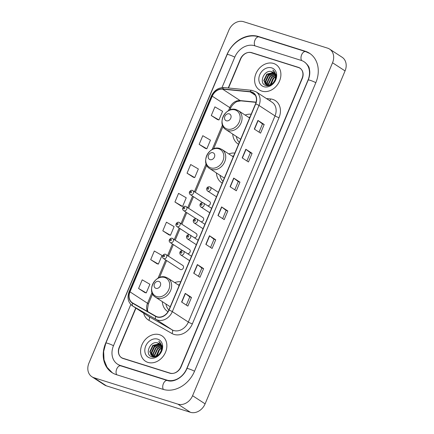 <?xml version="1.0" encoding="UTF-8"?>
<svg xmlns="http://www.w3.org/2000/svg" width="434" height="434" viewBox="0 0 434 434"><rect width="100%" height="100%" fill="white"/><g stroke="black" fill="none" stroke-linecap="round" stroke-linejoin="round"><path stroke-width="0.65" d="M180.75 281.742A16.714 13.47 -56.9 0 0 174.696 282.599M162.3 301.619A16.714 13.47 -56.9 0 0 167.654 311.509A16.714 13.47 -56.9 0 0 167.991 311.721M234.843 153.061A16.714 13.47 -56.9 0 0 228.789 153.918M216.392 172.938A16.714 13.47 -56.9 0 0 221.747 182.828A16.714 13.47 -56.9 0 0 222.208 183.115M251.177 114.202A16.714 13.47 -56.9 0 0 245.123 115.059M232.727 134.079A16.714 13.47 -56.9 0 0 238.082 143.974A16.714 13.47 -56.9 0 0 238.543 144.256M165.669 254.357A2.365 1.904 123.1 0 1 166.054 254.541A2.365 1.904 123.1 0 1 166.493 257.335A2.365 1.904 123.1 0 1 163.851 258.686A2.365 1.904 123.1 0 1 163.472 258.501L180.208 269.411A2.365 1.904 -56.9 0 0 180.593 269.59A2.365 1.904 -56.9 0 0 183.229 268.245A2.365 1.904 -56.9 0 0 182.79 265.445A2.365 1.904 -56.9 0 0 182.41 265.266M207.696 205.77A2.365 1.904 -56.9 0 0 210.154 204.224A2.365 1.904 -56.9 0 0 209.644 201.566A2.365 1.904 -56.9 0 0 209.259 201.387M200.98 221.741A2.365 1.904 -56.9 0 0 203.438 220.195A2.365 1.904 -56.9 0 0 202.928 217.537A2.365 1.904 -56.9 0 0 202.548 217.358M194.269 237.707A2.365 1.904 -56.9 0 0 196.727 236.167A2.365 1.904 -56.9 0 0 196.217 233.508A2.365 1.904 -56.9 0 0 195.832 233.329M187.553 253.678A2.365 1.904 -56.9 0 0 190.011 252.138A2.365 1.904 -56.9 0 0 189.506 249.479A2.365 1.904 -56.9 0 0 189.121 249.295M135.951 308.151L119.393 347.536A9.461 7.628 -56.9 0 0 121.596 357.784A9.461 7.628 -56.9 0 0 123.131 358.506L169.792 373.191A9.461 7.628 -56.9 0 0 180.794 366.86L302.091 78.31A9.461 7.628 -56.9 0 0 299.889 68.062A9.461 7.628 -56.9 0 0 298.359 67.341L251.698 52.655A9.461 7.628 -56.9 0 0 240.691 58.981L228.496 88.004M130.813 304.5L113.502 345.681A17.029 13.725 -56.9 0 0 117.468 364.121A17.029 13.725 -56.9 0 0 120.218 365.423L166.884 380.108A17.029 13.725 -56.9 0 0 186.685 368.716L307.983 80.165A17.029 13.725 -56.9 0 0 304.022 61.72A17.029 13.725 -56.9 0 0 301.267 60.424L254.606 45.738A17.029 13.725 -56.9 0 0 234.799 57.125L221.991 87.603M177.913 404.146A12.613 10.166 -56.9 0 0 192.582 395.705L332.542 62.762A12.613 10.166 -56.9 0 0 329.607 49.096A12.613 10.166 -56.9 0 0 327.567 48.136L243.572 21.7A12.613 10.166 -56.9 0 0 228.902 30.141L88.943 363.084A12.613 10.166 -56.9 0 0 91.878 376.745A12.613 10.166 -56.9 0 0 93.923 377.71L177.913 404.146L190.428 412.3A12.613 10.166 -56.9 0 0 205.098 403.859L345.057 70.916A12.613 10.166 -56.9 0 0 342.122 57.255L329.607 49.096M91.878 376.745L104.393 384.904A12.613 10.166 -56.9 0 0 106.433 385.864L190.428 412.3M163.005 389.331A27.125 21.857 -56.9 0 0 194.546 371.189L315.844 82.639A27.125 21.857 -56.9 0 0 309.534 53.268A27.125 21.857 -56.9 0 0 305.145 51.196L258.48 36.51A27.125 21.857 -56.9 0 0 226.939 54.651L105.641 343.207A27.125 21.857 -56.9 0 0 111.956 372.578A27.125 21.857 -56.9 0 0 116.345 374.645L163.005 389.331M273.572 63.456A15.136 12.201 -56.9 0 0 256.684 72.077A15.136 12.201 -56.9 0 0 259.489 89.974A15.136 12.201 -56.9 0 0 261.941 91.129A15.136 12.201 -56.9 0 0 278.829 82.509A15.136 12.201 -56.9 0 0 276.024 64.612A15.136 12.201 -56.9 0 0 273.572 63.456A15.136 12.201 -56.9 0 0 256.684 72.077A15.136 12.201 -56.9 0 0 259.489 89.974A15.136 12.201 -56.9 0 0 261.941 91.129A15.136 12.201 -56.9 0 0 278.829 82.509A15.136 12.201 -56.9 0 0 276.024 64.612A15.136 12.201 -56.9 0 0 273.572 63.456M159.544 334.712A15.136 12.201 -56.9 0 0 142.656 343.332A15.136 12.201 -56.9 0 0 145.466 361.234A15.136 12.201 -56.9 0 0 147.913 362.39A15.136 12.201 -56.9 0 0 164.801 353.77A15.136 12.201 -56.9 0 0 161.996 335.867A15.136 12.201 -56.9 0 0 159.544 334.712A15.136 12.201 -56.9 0 0 142.656 343.332A15.136 12.201 -56.9 0 0 145.466 361.234A15.136 12.201 -56.9 0 0 147.913 362.39A15.136 12.201 -56.9 0 0 164.801 353.77A15.136 12.201 -56.9 0 0 161.996 335.867A15.136 12.201 -56.9 0 0 159.544 334.712M251.541 92.165A10.091 8.132 123.1 0 1 253.174 92.936A10.091 8.132 123.1 0 1 255.523 103.862L168.859 310.033A10.091 8.132 123.1 0 1 155.817 316.212L132.679 302.986A10.091 8.132 123.1 0 1 132.348 302.791A10.091 8.132 123.1 0 1 129.999 291.86L212.259 96.185A10.091 8.132 123.1 0 1 222.571 89.144L250.12 91.878A10.091 8.132 123.1 0 1 251.541 92.165M251.639 91.932A10.345 8.338 -56.9 0 0 250.179 91.639L222.631 88.905A10.345 8.338 -56.9 0 0 212.058 96.12L129.804 291.8A10.345 8.338 -56.9 0 0 132.549 303.203L155.687 316.429A10.345 8.338 -56.9 0 0 169.054 310.093L255.718 103.927A10.345 8.338 -56.9 0 0 251.639 91.932M181.602 302.031L187.857 306.106L191.492 297.458L185.237 293.379L181.602 302.031M186.322 305.107L189.767 296.905L185.427 293.514A2.523 0.331 -157.2 0 0 185.237 293.379M189.767 296.916L191.492 297.458M193.721 273.203L199.976 277.283L203.611 268.63L197.356 264.556L193.721 273.203M198.441 276.279L201.886 268.076L197.541 264.686A2.523 0.331 -157.2 0 0 197.356 264.556M201.881 268.087L203.611 268.63M205.835 244.375L212.096 248.454L215.731 239.807L209.47 235.727L205.835 244.375M210.555 247.451L214.005 239.253L209.66 235.863A2.523 0.331 -157.2 0 0 209.47 235.727M214 239.264L215.731 239.807M254.308 129.072L260.563 133.146L264.197 124.498L257.942 120.424L254.308 129.072M259.027 132.148L262.472 123.945L258.127 120.554A2.523 0.331 -157.2 0 0 257.942 120.424M262.472 123.956L264.197 124.498M242.188 157.895L248.443 161.974L252.083 153.327L245.823 149.247L242.188 157.895M246.908 160.971L250.358 152.773L246.013 149.383A2.523 0.331 -157.2 0 0 245.823 149.247M250.353 152.784L252.083 153.327M230.069 186.723L236.329 190.803L239.964 182.155L233.709 178.076L230.069 186.723M234.794 189.799L238.239 181.596L233.893 178.206A2.523 0.331 -157.2 0 0 233.709 178.076M238.233 181.607L239.964 182.155M217.955 215.552L224.21 219.626L227.845 210.978L221.59 206.904L217.955 215.552M222.675 218.627L226.119 210.425L221.774 207.034A2.523 0.331 -157.2 0 0 221.59 206.904M226.119 210.436L227.845 210.978M135.733 308.004L119.209 347.314A9.461 7.628 -56.9 0 0 121.412 357.562A9.461 7.628 -56.9 0 0 122.941 358.283L170.095 373.126A9.461 7.628 -56.9 0 0 181.097 366.795L302.276 78.527A9.461 7.628 -56.9 0 0 300.073 68.284A9.461 7.628 -56.9 0 0 298.543 67.563L251.389 52.72A9.461 7.628 -56.9 0 0 240.387 59.051L228.23 87.977M150.69 259.657L158.361 264.1L161.996 255.452L154.325 251.009L150.69 259.657L156.956 263.715M138.576 288.485L146.247 292.923L149.882 284.275L142.211 279.838L138.576 288.485L144.842 292.543M187.043 173.182L194.714 177.62L198.349 168.972L190.678 164.529L187.043 173.182L193.309 177.235M199.163 144.354L206.834 148.791L210.468 140.144L202.797 135.706L199.163 144.354L205.428 148.412M217.537 119.605L211.277 115.525L218.948 119.968L222.588 111.316L214.917 106.878L211.277 115.525M169.065 234.913L162.81 230.834L170.481 235.271L174.115 226.624L166.444 222.186L162.81 230.834M174.929 202.005L182.6 206.443L186.235 197.796L178.564 193.358L174.929 202.005L181.195 206.063M182.6 206.443L181.119 206.042M194.714 177.62L193.238 177.218M206.834 148.791L205.358 148.39M218.948 119.968L217.472 119.562M170.481 235.271L169.005 234.87M158.361 264.1L156.886 263.698M146.247 292.923L144.766 292.521M270.653 85.596L273.68 78.272M270.078 84.972L273.051 78.212L275.509 76.769M270.442 84.831L273.442 78.467L275.509 77.176M268.782 85.254L268.489 83.54L271.489 77.192L275.319 75.407M269.08 85.216L268.879 83.795L271.879 77.447L275.389 75.711M267.675 85.232L266.921 82.52L269.921 76.172L274.939 74.333M267.935 85.259L267.311 82.775L270.311 76.427L275.048 74.583M266.715 84.999L265.358 81.5L268.358 75.158L274.418 73.471M266.943 85.075L265.749 81.755L268.749 75.413L274.559 73.672M274.874 80.062A7.128 5.745 -56.9 0 0 273.214 72.342A7.128 5.745 -56.9 0 0 272.058 71.794C264.377 68.632 258.154 83.426 265.7 85.422C270.675 87.516 277.402 80.426 275.991 74.518L272.807 70.069C275.758 72.608 276.447 75.934 274.874 80.062C273.008 84.001 270.377 85.672 266.97 85.086L265.874 84.576L263.796 80.48L266.796 74.138L273.236 72.559L273.783 72.776M266.069 84.695L264.187 80.735L267.187 74.393L273.952 72.934M272.058 71.794L273.241 72.359M271.706 67.894A10.286 8.289 -56.9 0 0 259.749 74.773A10.286 8.289 -56.9 0 0 263.807 86.692A10.286 8.289 -56.9 0 0 275.764 79.813A10.286 8.289 -56.9 0 0 271.706 67.894M272.807 70.069L273.263 70.335M265.055 83.632L264.957 82.623L268.613 74.713L272.666 72.597M264.821 83.247L264.762 82.493L268.413 74.588L272.151 72.549M226.358 120.788A3.787 3.049 -56.9 0 0 230.758 118.254A3.787 3.049 -56.9 0 0 229.266 113.865A3.787 3.049 -56.9 0 0 224.866 116.399A3.787 3.049 -56.9 0 0 226.358 120.788M249.946 117.137A14.978 12.071 -56.9 0 0 248.687 117.381M236.286 136.401A14.978 12.071 -56.9 0 0 239.308 142.439M210.023 159.641A3.787 3.049 -56.9 0 0 214.423 157.113A3.787 3.049 -56.9 0 0 212.931 152.725A3.787 3.049 -56.9 0 0 208.532 155.258A3.787 3.049 -56.9 0 0 210.023 159.641M233.611 155.99A14.978 12.071 -56.9 0 0 232.353 156.235M219.951 175.26A14.978 12.071 -56.9 0 0 222.973 181.298M155.931 288.328A3.787 3.049 -56.9 0 0 160.33 285.794A3.787 3.049 -56.9 0 0 158.839 281.406A3.787 3.049 -56.9 0 0 154.439 283.939A3.787 3.049 -56.9 0 0 155.931 288.328M179.519 284.677A14.978 12.071 -56.9 0 0 178.26 284.921M165.859 303.941A14.978 12.071 -56.9 0 0 168.88 309.979M156.625 356.856L159.652 349.527M156.05 356.227L159.023 349.473L161.481 348.025M156.419 356.092L159.414 349.728L161.481 348.431M154.754 356.509L154.461 354.8L157.461 348.453L161.296 346.663M155.057 356.471L154.851 355.055L157.851 348.708L161.361 346.972M153.647 356.493L152.898 353.781L155.898 347.433L160.911 345.594M153.913 356.52L153.289 354.036L156.289 347.688L161.019 345.838M152.687 356.254L151.33 352.761L154.33 346.413L160.39 344.726M152.914 356.33L151.721 353.016L154.721 346.668L160.531 344.927M160.846 351.318A7.128 5.745 -56.9 0 0 159.186 343.598A7.128 5.745 -56.9 0 0 158.036 343.055C150.354 339.887 144.126 354.686 151.678 356.677C156.652 358.777 163.374 351.686 161.963 345.779L158.779 341.33C161.73 343.864 162.419 347.195 160.846 351.318C158.985 355.256 156.349 356.932 152.947 356.341L151.846 355.831L149.768 351.741L152.768 345.393L159.207 343.82L159.755 344.032M152.046 355.956L150.159 351.996L153.159 345.648L159.924 344.195M158.036 343.055L159.213 343.614M157.683 339.149A10.286 8.289 -56.9 0 0 145.721 346.028A10.286 8.289 -56.9 0 0 149.779 357.952A10.286 8.289 -56.9 0 0 161.736 351.073A10.286 8.289 -56.9 0 0 157.683 339.149M158.779 341.33L159.24 341.596M151.027 354.893L150.929 353.878L154.585 345.974L158.638 343.853M150.793 354.502L150.734 353.753L154.39 345.844L158.122 343.804M194.524 371.238A5.045 0.656 -157.2 0 0 189.691 369.144A5.045 0.656 -157.2 0 0 186.902 368.607C183.419 377.591 173.204 382.853 167.399 380.52L120.733 365.835L118.406 364.734M163.434 389.461A5.045 2.913 -72.5 0 1 163.379 383.699A5.045 2.913 -72.5 0 1 167.399 380.52M116.773 374.781A5.045 2.913 -72.5 0 1 116.719 369.014A5.045 2.913 -72.5 0 1 120.733 365.835M112.417 372.871L107.052 367.283L104.041 359.878L103.65 351.524L105.858 343.099A5.045 0.656 22.8 0 1 108.641 343.636A5.045 0.656 22.8 0 1 113.48 345.73M105.858 343.099L227.156 54.548A5.045 0.656 22.8 0 1 229.939 55.08A5.045 0.656 22.8 0 1 234.778 57.18M227.156 54.548C232.342 41.496 247.206 32.913 258.995 36.923A5.045 2.913 107.5 0 0 255.04 39.961A5.045 2.913 107.5 0 0 255.035 45.874M258.995 36.923L305.661 51.608A5.045 2.913 107.5 0 0 301.701 54.657A5.045 2.913 107.5 0 0 301.711 60.57M315.822 82.688A5.045 0.656 -157.2 0 0 310.983 80.588A5.045 0.656 -157.2 0 0 308.2 80.057L186.902 368.607M205.098 403.859L192.582 395.705M106.433 385.864L93.923 377.71M345.057 70.916L332.542 62.762M252.181 52.97L251.698 52.655M298.874 67.677L298.359 67.341M259.217 36.993L258.48 36.51M305.883 51.684L305.145 51.196M167.611 380.585L166.884 380.108M120.956 365.9L120.218 365.423M266.411 98.551L270.583 98.963A15.77 12.711 123.1 0 1 279.029 117.69L192.365 323.862A3.152 0.412 22.8 0 1 188.345 322.066L275.01 115.9A12.613 10.166 -56.9 0 0 272.069 102.24L256.055 91.802A12.613 10.166 123.1 0 1 258.989 105.462A3.152 0.412 -157.2 0 0 255.718 103.927M192.365 323.862A15.77 12.711 123.1 0 1 174.023 334.408A15.77 12.711 123.1 0 1 171.983 333.518L148.846 320.292A15.77 12.711 123.1 0 1 143.665 313.174M173.671 330.507A12.613 10.166 -56.9 0 0 188.345 322.066L172.325 311.628A12.613 10.166 123.1 0 1 156.023 319.353L132.88 306.133A12.613 10.166 123.1 0 1 132.473 305.883L148.493 316.321A12.613 10.166 -56.9 0 0 148.9 316.57L172.038 329.791A12.613 10.166 -56.9 0 0 173.671 330.507M256.055 91.802L251.78 90.31A3.152 1.725 95.7 0 0 250.179 91.639M251.78 90.31L224.226 87.581C218.454 87.451 214.157 90.294 211.342 96.093A3.152 0.412 22.8 0 1 212.058 96.12M129.804 291.8A3.152 0.412 -157.2 0 0 129.088 291.773C126.934 297.762 128.068 302.465 132.473 305.883M132.549 303.203A3.152 1.866 119.7 0 0 132.88 306.133L148.9 316.57A3.152 1.866 -60.3 0 1 148.846 320.292M224.226 87.581A3.152 1.725 95.7 0 0 222.631 88.905M155.687 316.429A3.152 1.866 119.7 0 0 156.023 319.353L172.038 329.791A3.152 1.866 -60.3 0 1 171.983 333.518M169.054 310.093A3.152 0.412 22.8 0 1 172.325 311.628L258.989 105.462L275.01 115.9A3.152 0.412 22.8 0 0 279.029 117.69M170.095 373.126L170.464 373.365M122.941 358.283L123.43 358.598M270.583 98.963A3.152 1.725 -84.3 0 1 269.677 100.677M129.999 291.86L147.522 303.279A10.091 8.132 -56.9 0 0 147.452 311.433M250.12 91.878L255.376 95.301M222.571 89.144L240.089 100.563A10.091 8.132 -56.9 0 0 229.776 107.605L228.49 110.665M256.098 102.147L240.089 100.563A5.675 3.103 -84.3 0 0 240.908 100.862L236.991 101.599C236.573 101.464 231.734 104.768 230.59 108.413L229.922 109.986M212.259 96.185L229.776 107.605A5.675 0.738 22.8 0 1 230.59 108.413M222.458 125.008L212.155 149.524M206.123 163.868L194.443 191.66M192.577 196.092L187.727 207.631M185.866 212.063L181.016 223.602M179.15 228.034L174.3 239.568M172.439 244L167.589 255.539M165.723 259.971L158.063 278.205M152.03 292.549L147.522 303.279A5.675 0.738 22.8 0 1 148.33 304.088L147.419 309.692L147.896 311.688M218.145 215.676L221.774 207.034M230.264 186.848L233.893 178.206M242.378 158.019L246.013 149.383M254.498 129.196L258.127 120.554M206.025 244.499L209.66 235.863M193.911 273.328L197.541 264.686M181.792 302.151L185.427 293.514M227.101 129.006A10.432 8.403 -56.9 0 0 239.232 122.03A10.432 8.403 -56.9 0 0 235.114 109.943A10.432 8.403 -56.9 0 0 222.984 116.92A10.432 8.403 -56.9 0 0 227.101 129.006M227.85 130.574A11.355 9.152 -56.9 0 0 240.517 124.108A11.355 9.152 -56.9 0 0 238.412 110.686L236.313 109.693C225.81 105.69 216.246 124.129 226.016 129.706A11.355 9.152 -56.9 0 0 227.85 130.574M210.767 167.866A10.432 8.403 -56.9 0 0 222.897 160.889A10.432 8.403 -56.9 0 0 218.779 148.797A10.432 8.403 -56.9 0 0 206.649 155.779A10.432 8.403 -56.9 0 0 210.767 167.866M211.515 169.434A11.355 9.152 -56.9 0 0 224.183 162.967A11.355 9.152 -56.9 0 0 222.078 149.54L219.978 148.553C209.476 144.549 199.911 162.989 209.682 168.566A11.355 9.152 -56.9 0 0 211.515 169.434M156.674 296.547A10.432 8.403 -56.9 0 0 168.804 289.57A10.432 8.403 -56.9 0 0 164.687 277.483A10.432 8.403 -56.9 0 0 152.556 284.46A10.432 8.403 -56.9 0 0 156.674 296.547M157.423 298.115A11.355 9.152 -56.9 0 0 170.09 291.648A11.355 9.152 -56.9 0 0 167.985 278.221L165.886 277.234C155.383 273.23 145.819 291.67 155.589 297.247A11.355 9.152 -56.9 0 0 157.423 298.115M208.011 191.21A2.365 1.904 123.1 0 1 207.631 191.031C206.069 190 206.215 186.403 209.698 186.821L210.213 187.065A2.365 1.904 123.1 0 1 210.653 189.864A2.365 1.904 123.1 0 1 208.011 191.21M208.439 187.819A0.787 0.635 -56.9 0 0 207.837 189.257A0.787 0.635 -56.9 0 0 208.439 187.819M209.828 186.886A2.365 1.904 123.1 0 1 210.213 187.065L218.324 192.354M201.3 207.181A2.365 1.904 123.1 0 1 200.915 206.996C199.352 205.971 199.504 202.374 202.982 202.792L203.497 203.036A2.365 1.904 123.1 0 1 203.937 205.83A2.365 1.904 123.1 0 1 201.3 207.181M201.729 203.785A0.787 0.635 -56.9 0 0 201.121 205.228A0.787 0.635 -56.9 0 0 201.729 203.785M203.117 202.857A2.365 1.904 123.1 0 1 203.497 203.036L211.613 208.325M194.584 223.147A2.365 1.904 123.1 0 1 194.204 222.968C192.642 221.942 192.788 218.345 196.271 218.763L196.786 219.007A2.365 1.904 123.1 0 1 197.226 221.801A2.365 1.904 123.1 0 1 194.584 223.147M195.018 219.756A0.787 0.635 -56.9 0 0 194.41 221.199A0.787 0.635 -56.9 0 0 195.018 219.756M196.401 218.823A2.365 1.904 123.1 0 1 196.786 219.007L204.897 224.291M187.873 239.118A2.365 1.904 123.1 0 1 187.488 238.939C185.931 237.908 186.077 234.311 189.56 234.734L190.07 234.973A2.365 1.904 123.1 0 1 190.51 237.772A2.365 1.904 123.1 0 1 187.873 239.118M188.302 235.727A0.787 0.635 -56.9 0 0 187.694 237.17A0.787 0.635 -56.9 0 0 188.302 235.727M189.691 234.794A2.365 1.904 123.1 0 1 190.07 234.973L198.186 240.262M181.157 255.089A2.365 1.904 123.1 0 1 180.777 254.91C179.215 253.879 179.361 250.282 182.844 250.7L183.36 250.944A2.365 1.904 123.1 0 1 183.799 253.744A2.365 1.904 123.1 0 1 181.157 255.089M181.591 251.698A0.787 0.635 -56.9 0 0 180.983 253.136A0.787 0.635 -56.9 0 0 181.591 251.698M182.98 250.765A2.365 1.904 123.1 0 1 183.36 250.944L191.475 256.234M192.522 190.477A2.365 1.904 123.1 0 1 192.908 190.662A2.365 1.904 123.1 0 1 193.347 193.456A2.365 1.904 123.1 0 1 190.705 194.801A2.365 1.904 123.1 0 1 190.325 194.622L202.776 202.738M190.531 192.853A0.787 0.635 -56.9 0 0 191.134 191.41A0.787 0.635 -56.9 0 0 190.531 192.853M185.812 206.448A2.365 1.904 123.1 0 1 186.191 206.627A2.365 1.904 123.1 0 1 186.631 209.427A2.365 1.904 123.1 0 1 183.994 210.772A2.365 1.904 123.1 0 1 183.609 210.593L196.059 218.709M183.815 208.825A0.787 0.635 -56.9 0 0 184.423 207.381A0.787 0.635 -56.9 0 0 183.815 208.825M179.096 222.42A2.365 1.904 123.1 0 1 179.481 222.599A2.365 1.904 123.1 0 1 179.92 225.398A2.365 1.904 123.1 0 1 177.278 226.743A2.365 1.904 123.1 0 1 176.898 226.564L189.349 234.68M177.105 224.79A0.787 0.635 -56.9 0 0 177.707 223.353A0.787 0.635 -56.9 0 0 177.105 224.79M172.385 238.391A2.365 1.904 123.1 0 1 172.765 238.57A2.365 1.904 123.1 0 1 173.204 241.369A2.365 1.904 123.1 0 1 170.567 242.714A2.365 1.904 123.1 0 1 170.182 242.535L182.633 250.646M170.388 240.762A0.787 0.635 -56.9 0 0 170.996 239.318A0.787 0.635 -56.9 0 0 170.388 240.762M163.678 256.733A0.787 0.635 -56.9 0 0 164.285 255.29A0.787 0.635 -56.9 0 0 163.678 256.733M309.984 53.572L305.661 51.608M304.961 62.333C307.836 64.954 309.285 67.058 309.301 68.648L309.692 70.791C310.012 73.753 309.513 76.84 308.2 80.057M211.342 96.093L129.088 291.773M300.073 68.284L300.697 68.686M121.412 357.562L122.496 358.267M223.033 126.381L213.588 148.846M206.698 165.24L195.343 192.251M193.483 196.683L188.633 208.217M186.766 212.649L181.917 224.188M180.056 228.62L175.206 240.159M173.345 244.592L168.495 256.131M166.629 260.563L159.495 277.527M152.605 293.921L148.33 304.088M256.044 102.359L240.908 100.862M249.593 117.972L238.412 110.686M240.648 139.243L226.016 129.706M233.259 156.826L222.078 149.54M224.313 178.103L209.682 168.566M179.166 285.512L167.985 278.221M170.22 306.784L155.589 297.247M152.236 356.086L151.846 355.831M216.463 196.786L207.631 191.031M209.747 212.758L200.915 206.996M203.036 228.723L194.204 222.968M196.325 244.695L187.488 238.939M189.609 260.666L180.777 254.91M209.644 201.566L192.392 190.417C191.123 189.528 187.575 192.539 190.325 194.622M202.928 217.537L185.676 206.389C184.407 205.494 180.864 208.51 183.609 210.593M196.217 233.508L178.965 222.354C177.696 221.465 174.148 224.481 176.898 226.564M189.506 249.479L172.249 238.326C170.985 237.436 167.437 240.452 170.182 242.535M182.79 265.445L165.538 254.297C164.269 253.407 160.726 256.418 163.472 258.501"/></g></svg>
